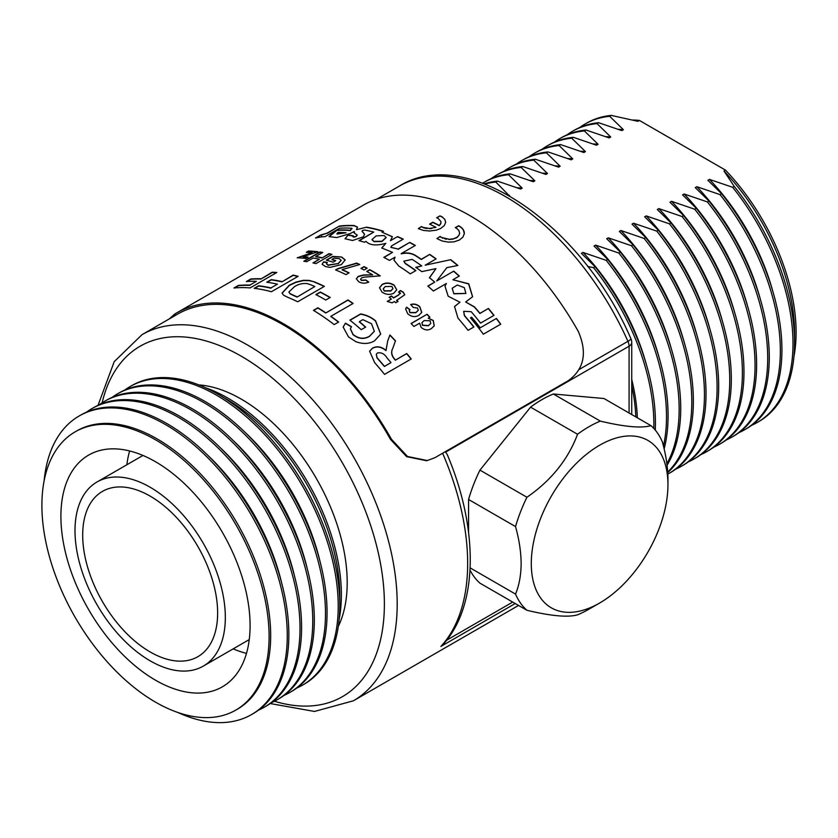 <?xml version="1.0" encoding="UTF-8"?>
<svg xmlns="http://www.w3.org/2000/svg" width="838" height="838" viewBox="0 0 838 838"><rect width="100%" height="100%" fill="white"/><g stroke="black" fill="none" stroke-linecap="round" stroke-linejoin="round"><path stroke-width="1.26" d="M338.301 626.447A149.73 86.45 -120 0 0 340.218 622.152A149.73 86.45 -120 0 0 347.194 582.546A149.73 86.45 -120 0 0 203.54 385.396A149.73 86.45 -120 0 0 198.847 384.914M655.264 430.104A172.282 99.471 -120 0 0 655.431 423.001A172.282 99.471 -120 0 0 595.095 266.725L581.394 253.338L582.976 252.427L606.167 260.335L607.739 259.424L594.048 246.037L595.619 245.125L618.821 253.034L620.392 252.123L606.691 238.736L608.273 237.824L631.464 245.733L633.046 244.822L619.345 231.424L620.927 230.523L644.118 238.432L645.689 237.521L631.999 224.123L633.57 223.212L656.762 231.12L658.343 230.209L644.642 216.822L646.224 215.911L669.415 223.819L670.987 222.908L657.296 209.521L658.867 208.61L682.069 216.518L683.64 215.607L669.939 202.22L671.521 201.309L694.712 209.217L696.294 208.306L682.593 194.908L684.175 194.007L707.366 201.916L708.938 201.005L695.247 187.607L696.818 186.696L720.01 194.605L721.591 193.693L707.89 180.306L709.472 179.395L732.663 187.303L734.235 186.392L723.98 171.015L725.509 170.135L639.425 120.442L637.907 121.321L611.269 115.403A172.282 99.471 -120 0 0 586.61 123.134L585.039 124.045A172.282 99.471 -120 0 0 579.676 127.544M653.787 428.417A172.282 99.471 -120 0 0 653.85 423.902A172.282 99.471 -120 0 0 593.514 267.636L595.095 266.725M664.125 448.927A172.282 99.471 -120 0 0 668.075 415.69A172.282 99.471 -120 0 0 607.739 259.424M663.455 446.12A172.282 99.471 -120 0 0 666.503 416.601A172.282 99.471 -120 0 0 606.167 260.335M667.079 465.205A172.282 99.471 -120 0 0 680.728 408.389A172.282 99.471 -120 0 0 620.392 252.123M666.88 463.728A172.282 99.471 -120 0 0 679.147 409.3A172.282 99.471 -120 0 0 618.821 253.034M667.76 472.59A172.282 99.471 -120 0 0 693.372 401.088A172.282 99.471 -120 0 0 633.046 244.822M667.718 472.056A172.282 99.471 -120 0 0 691.8 401.999A172.282 99.471 -120 0 0 631.464 245.733M667.834 474.088A172.282 99.471 -120 0 0 668.766 473.564L670.348 472.653A172.282 99.471 -120 0 0 706.025 393.787A172.282 99.471 -120 0 0 645.689 237.521M668.766 473.564A172.282 99.471 -120 0 0 704.454 394.698A172.282 99.471 -120 0 0 644.118 238.432M675.7 469.144A172.282 99.471 -120 0 0 681.42 466.253L682.991 465.352A172.282 99.471 -120 0 0 718.679 386.486A172.282 99.471 -120 0 0 658.343 230.209M681.42 466.253A172.282 99.471 -120 0 0 717.098 387.386A172.282 99.471 -120 0 0 656.762 231.12M688.354 461.843A172.282 99.471 -120 0 0 694.074 458.952L695.645 458.04A172.282 99.471 -120 0 0 731.323 379.174A172.282 99.471 -120 0 0 670.987 222.908M694.074 458.952A172.282 99.471 -120 0 0 729.751 380.085A172.282 99.471 -120 0 0 669.415 223.819M701.008 454.542A172.282 99.471 -120 0 0 706.717 451.651L708.299 450.739A172.282 99.471 -120 0 0 743.976 371.873A172.282 99.471 -120 0 0 683.64 215.607M706.717 451.651A172.282 99.471 -120 0 0 742.395 372.784A172.282 99.471 -120 0 0 682.069 216.518M713.651 447.241A172.282 99.471 -120 0 0 719.371 444.35L720.942 443.438A172.282 99.471 -120 0 0 756.62 364.572A172.282 99.471 -120 0 0 696.294 208.306M719.371 444.35A172.282 99.471 -120 0 0 755.048 365.483A172.282 99.471 -120 0 0 694.712 209.217M726.305 439.929A172.282 99.471 -120 0 0 732.014 437.048L733.596 436.137A172.282 99.471 -120 0 0 769.274 357.271A172.282 99.471 -120 0 0 708.938 201.005M732.014 437.048A172.282 99.471 -120 0 0 767.702 358.182A172.282 99.471 -120 0 0 707.366 201.916M738.948 432.628A172.282 99.471 -120 0 0 744.668 429.737L746.239 428.836A172.282 99.471 -120 0 0 781.927 349.97A172.282 99.471 -120 0 0 721.591 193.693M744.668 429.737A172.282 99.471 -120 0 0 780.346 350.871A172.282 99.471 -120 0 0 720.01 194.605M751.602 425.327A172.282 99.471 -120 0 0 757.322 422.436L758.893 421.524A172.282 99.471 -120 0 0 794.571 342.658A172.282 99.471 -120 0 0 734.235 186.392M757.322 422.436A172.282 99.471 -120 0 0 792.999 343.57A172.282 99.471 -120 0 0 732.663 187.303M723.98 171.015A160.697 92.777 -120 0 1 794.571 333.21L794.571 342.658M793.953 356.464A160.697 92.777 -120 0 0 796.1 332.33A160.697 92.777 -120 0 0 725.509 170.135M639.425 120.442A160.697 92.777 -120 0 0 632.795 120.033M611.269 115.403L609.687 116.304A172.282 99.471 -120 0 0 585.039 124.045M772.94 291.771A160.697 92.777 -120 0 0 709.472 179.395M609.687 116.304L623.388 129.701L621.817 130.613L598.615 122.704A172.282 99.471 -120 0 0 573.967 130.435L572.385 131.346A172.282 99.471 -120 0 0 567.033 134.855M623.388 129.701A160.697 92.777 -120 0 0 618.318 129.335M598.615 122.704L597.044 123.615A172.282 99.471 -120 0 0 572.385 131.346M760.296 299.072A160.697 92.777 -120 0 0 696.818 186.696M597.044 123.615L610.734 137.003L609.163 137.914L585.971 130.005A172.282 99.471 -120 0 0 561.313 137.736L559.742 138.647A172.282 99.471 -120 0 0 554.379 142.156M610.734 137.003A160.697 92.777 -120 0 0 605.675 136.636M585.971 130.005L584.39 130.917A172.282 99.471 -120 0 0 559.742 138.647M747.643 306.373A160.697 92.777 -120 0 0 684.175 194.007M584.39 130.917L598.091 144.304L596.509 145.215L573.318 137.306A172.282 99.471 -120 0 0 548.67 145.037L547.088 145.948A172.282 99.471 -120 0 0 541.736 149.457M598.091 144.304A160.697 92.777 -120 0 0 593.021 143.947M573.318 137.306L571.746 138.218A172.282 99.471 -120 0 0 547.088 145.948M734.989 313.674A160.697 92.777 -120 0 0 671.521 201.309M571.746 138.218L585.437 151.605L583.866 152.516L560.674 144.607A172.282 99.471 -120 0 0 536.016 152.348L534.445 153.249A172.282 99.471 -120 0 0 529.082 156.758M585.437 151.605A160.697 92.777 -120 0 0 580.378 151.249M560.674 144.607L559.093 145.519A172.282 99.471 -120 0 0 534.445 153.249M722.346 320.975A160.697 92.777 -120 0 0 658.867 208.61M559.093 145.519L572.794 158.916L571.212 159.817L548.021 151.919A172.282 99.471 -120 0 0 523.362 159.649L521.791 160.561A172.282 99.471 -120 0 0 516.428 164.059M572.794 158.916A160.697 92.777 -120 0 0 567.724 158.55M548.021 151.919L546.439 152.82A172.282 99.471 -120 0 0 521.791 160.561M709.692 328.286A160.697 92.777 -120 0 0 646.224 215.911M546.439 152.82L560.14 166.217L558.569 167.129L535.367 159.22A172.282 99.471 -120 0 0 510.719 166.951L509.137 167.862A172.282 99.471 -120 0 0 503.785 171.371M560.14 166.217A160.697 92.777 -120 0 0 555.07 165.851M535.367 159.22L533.796 160.131A172.282 99.471 -120 0 0 509.137 167.862M697.048 335.588A160.697 92.777 -120 0 0 633.57 223.212M533.796 160.131L547.486 173.518L545.915 174.43L522.723 166.521A172.282 99.471 -120 0 0 498.065 174.252L496.494 175.163A172.282 99.471 -120 0 0 491.131 178.672M547.486 173.518A160.697 92.777 -120 0 0 542.427 173.152M522.723 166.521L521.142 167.432A172.282 99.471 -120 0 0 496.494 175.163M684.395 342.889A160.697 92.777 -120 0 0 620.927 230.523M521.142 167.432L534.843 180.819L533.261 181.731L510.07 173.822A172.282 99.471 -120 0 0 485.422 181.553L483.84 182.464A172.282 99.471 -120 0 0 482.636 183.187M534.843 180.819A160.697 92.777 -120 0 0 529.773 180.463M510.07 173.822L508.498 174.733A172.282 99.471 -120 0 0 483.84 182.464M671.741 350.19A160.697 92.777 -120 0 0 608.273 237.824M508.498 174.733L522.189 188.121L520.618 189.032L497.426 181.123A172.282 99.471 -120 0 0 484.28 183.794M522.189 188.121A160.697 92.777 -120 0 0 517.13 187.764M497.426 181.123L495.845 182.035A172.282 99.471 -120 0 0 484.93 184.046M659.097 357.491A160.697 92.777 -120 0 0 595.619 245.125M495.845 182.035L509.158 195.652M509.546 195.432A160.697 92.777 -120 0 0 508.614 195.338M646.444 364.802A160.697 92.777 -120 0 0 582.976 252.427M587.689 266.494L593.514 267.636M637.351 417.785A160.697 92.777 -120 0 0 631.737 379.446M635.822 416.905A158.539 91.531 -120 0 0 631.737 385.47M579.11 369.506L627.934 341.317A9.061 1.309 -24.1 0 0 630.951 338.814C582.4 225.317 466.389 144.199 399.548 185.984L376.859 199.077M629.087 413.008L629.087 346.209L445.627 452.122L447.22 454.489C478.655 528.569 478.414 605.675 443.302 644.202L440.882 646.444A211.386 122.044 -120 0 0 467.656 563.335A211.386 122.044 -120 0 0 442.621 453.253M667.949 484.678A96.632 55.79 -60 0 1 599.62 603.035A96.632 55.79 -60 0 1 531.292 563.586A96.632 55.79 -60 0 1 599.62 445.229A96.632 55.79 -60 0 1 667.949 484.678L667.949 478.823C667.834 467.133 665.959 454.804 662.345 441.836A111.737 64.505 -60 0 0 650.958 425.641C641.447 428.396 624.572 426.888 600.333 421.116L553.352 393.996A111.737 64.505 -60 0 0 530.58 407.142L577.55 434.262A111.737 64.505 -60 0 1 600.333 421.116M577.55 434.262C568.049 459.528 551.174 480.53 526.934 497.248L479.954 470.118A111.737 64.505 -60 0 0 468.568 499.479L515.538 526.599A111.737 64.505 -60 0 1 526.934 497.248M515.538 526.599C519.162 539.567 521.027 551.896 521.142 563.586C521.027 575.161 519.151 585.333 515.538 594.1L470.139 567.881M470.024 570.102A111.737 64.505 -60 0 0 479.954 583.175L526.934 610.294A111.737 64.505 -60 0 1 515.538 594.1M526.934 610.294C551.195 616.066 568.07 617.575 577.55 614.82A111.737 64.505 -60 0 0 588.946 609.195L599.62 603.035M553.352 393.996L603.978 398.521L650.958 425.641M468.568 499.479L468.568 532.329M530.58 407.142L479.954 470.118M373.968 241.386L381.939 241.229L386.129 237.447L384.097 235.53L376.115 235.887L371.967 239.605L373.968 241.386M371.999 239.731L374.01 241.648L381.981 241.491L386.14 237.583M453.934 293.625L465.897 293.415L464.304 287.633L457.297 285.014L452.195 288.23L453.861 293.813L465.876 293.478M176.609 312.941L363.451 205.08A212.894 122.914 -120 0 1 578.293 331.408C587.48 352.662 584.18 369.076 568.405 380.62L434.953 457.674L427.307 460.544L407.488 456.469L391.461 439.28A212.894 122.914 -120 0 0 176.609 312.941A212.894 122.914 -120 0 0 174.66 314.114L175.54 315.308M426.416 460.711L406.629 456.658L390.55 439.458A211.386 122.044 -120 0 0 177.363 314.25A211.386 122.044 -120 0 0 175.561 315.329M437.541 238.872L442.171 240.998L448.267 242.119L453.924 241.847L459.329 240.077L462.995 237.028L464.304 233.593L463.288 229.727L460.282 226.689A212.894 122.914 -120 0 0 459.873 226.438A212.894 122.914 -120 0 0 459.475 226.197L458.606 225.726L455.285 227.643L456.04 228.02A212.894 122.914 -120 0 1 456.385 228.219A212.894 122.914 -120 0 1 456.72 228.428L458.815 230.408L459.643 233.016L458.962 235.342L456.951 237.311L453.515 238.788L449.315 239.28L441.71 237.51A212.894 122.914 -120 0 0 441.364 237.301L440.076 236.421L437.122 238.621A212.894 122.914 -120 0 1 437.541 238.872M439.269 225.432A212.894 122.914 -120 0 0 432.869 222.238L429.569 224.134A212.894 122.914 -120 0 1 435.98 227.328L429.391 228.47L423.106 227.412A212.894 122.914 -120 0 0 422.74 227.245L421.43 226.553L418.476 228.69A212.894 122.914 -120 0 1 418.885 228.879L423.515 230.429L429.611 231.016L436.368 230.146L440.683 228.47L444.35 225.537L445.638 222.395L444.821 219.326L441.636 216.581A212.894 122.914 -120 0 0 441.217 216.393A212.894 122.914 -120 0 0 440.83 216.214L439.96 215.858L436.64 217.775L437.415 218.058A212.894 122.914 -120 0 1 437.75 218.215A212.894 122.914 -120 0 1 438.096 218.372L440.935 221.515L440.767 223.39L439.28 225.684A212.59 122.746 -120 0 0 432.89 222.489L429.831 224.259M351.677 228.24L350.378 230.282A212.894 122.914 -120 0 0 337.096 230.083L333.545 232.126L329.104 236.62L336.803 237.552L350.211 233.572L354.254 231.456L354.547 233.268L357.198 234.996L356.014 236.326C353.427 237.123 352.526 236.945 353.322 235.813A212.894 122.914 -120 0 0 348.158 235.007L345.026 238.725L352.557 240.506L363.42 236.808L364.52 234.169L362.341 231.435C361.786 230.712 362.582 230.251 364.74 230.041A212.894 122.914 -120 0 1 373.717 232.105L358.936 240.632A212.894 122.914 -120 0 1 364.499 242.255L366.007 241.375C369.6 245.293 376.21 245.953 385.826 243.366L381.751 247.996L392.519 252.343L383.825 257.36A212.894 122.914 -120 0 1 389.429 260.409L395.054 257.161L393.944 260.115L398.741 266.013A212.894 122.914 -120 0 1 410.222 273.848L415.868 270.59A212.894 122.914 -120 0 0 405.288 263.331L403.874 261.152L412.149 259.371A212.894 122.914 -120 0 1 421.786 265.95L415.805 267.301A212.894 122.914 -120 0 1 421.744 271.638L435.97 268.621L429.454 277.682A212.894 122.914 -120 0 1 434.733 282.102L427.82 286.093A212.894 122.914 -120 0 1 433.393 291.006L446.392 283.506L444.988 286.156L448.173 296.212L459.957 302.214L454.542 306.509L457.967 318.094A212.894 122.914 -120 0 1 468.096 330.319L473.92 326.956A212.894 122.914 -120 0 0 464.482 315.517L463.686 311.307L471.155 311.663A212.894 122.914 -120 0 1 480.593 323.101L494.011 315.35A212.894 122.914 -120 0 0 488.418 308.457L479.985 313.328A212.894 122.914 -120 0 0 474.476 306.876L465.656 301.984L472.622 296.736L468.746 283.778L452.876 279.756L459.308 276.048A212.894 122.914 -120 0 0 453.746 271.135L436.703 280.971L446.811 267.657L457.873 265.468A212.894 122.914 -120 0 0 450.75 259.686L425.222 265.185L436.137 258.879A212.894 122.914 -120 0 0 429.737 254.396L421.305 259.267A212.894 122.914 -120 0 0 415.124 255.223C411.018 252.919 406.378 252.374 401.224 253.6L415.355 245.45A212.894 122.914 -120 0 0 409.751 242.392L398.165 249.075L390.906 247.283L391.535 245.911L403.246 239.155A212.894 122.914 -120 0 0 397.558 236.588L390.456 240.695L392.362 236.693L381.981 232.157L383.5 231.278A212.894 122.914 -120 0 0 377.948 229.664A212.894 122.914 -120 0 0 366.635 227.182L356.433 229.685L357.533 227.088L354.045 225.516A212.894 122.914 -120 0 0 339.285 226.082L326.967 233.194L320.839 234.954L315.497 238.034L320.242 237.07A212.894 122.914 -120 0 1 325.102 236.62L339.62 228.229A212.894 122.914 -120 0 1 351.677 228.24L352.096 228.732M364.551 234.294L362.058 231.298M352.903 236.609L353.322 235.813M353.961 232.566L354.547 233.268M496.431 318.45L480.205 327.815A212.894 122.914 -120 0 0 471.637 317.141L470.464 317.822A212.894 122.914 -120 0 1 483.348 334.205L500.747 324.17A212.894 122.914 -120 0 0 496.431 318.45L480.205 327.815M427.087 314.26A212.894 122.914 -120 0 1 429.946 317.225L428.26 318.199L433.309 320.462L434.22 325.898L431.381 328.58C427.988 330.696 424.541 330.266 421.053 327.291L419.639 323.175L413.93 326.464A212.894 122.914 -120 0 0 411.07 323.499L427.087 314.26L411.165 323.594M409.981 309.651L409.279 310.594L409.992 312.49L415.847 312.543L418.267 310.301L417.534 308.038L413.27 307.462L410.725 304.498C414.098 303.492 417.135 304.257 419.848 306.792L421.755 312.375L418.937 315.298C415.187 317.403 411.448 316.89 407.708 313.768L405.602 308.897L406.619 307.169L409.981 309.651M400.48 293.625L400.155 292.787L398.658 294.85L393.619 297.752A212.894 122.914 -120 0 0 391.409 295.971L391.367 296.191A212.59 122.746 -120 0 1 393.577 297.972L398.605 295.07L400.114 293.007M400.155 292.787L398.605 291.959L400.449 290.482L403.288 292.19L404.744 294.767L396.584 300.454A212.59 122.746 -120 0 1 397.861 301.523M391.409 295.971L389.146 297.281A212.894 122.914 -120 0 1 391.367 299.061L387.261 301.429L392.121 302.843L394.373 301.544A212.894 122.914 -120 0 1 395.777 302.728L398.04 301.418A212.894 122.914 -120 0 0 396.636 300.234M382.065 292.127L379.53 287.78L382.17 284.407C386.161 282.396 390.162 282.636 394.153 285.119L396.751 289.791L393.829 293.195C389.869 295.06 385.941 294.704 382.065 292.127M360.591 279.253L361.639 277.881L364.101 277.169L380.274 275.859A212.894 122.914 -120 0 0 369.799 269.658L369.809 269.909A212.59 122.746 -120 0 1 380.033 275.953M360.591 279.127L361.44 280.206L365.902 279.976L368.678 282.06C365.232 283.621 361.901 283.506 358.706 281.715L356.349 278.824L358.14 276.383L363.713 274.937L372.669 274.854A212.894 122.914 -120 0 0 366.719 271.439L369.799 269.658M364.059 269.993A212.894 122.914 -120 0 0 360.979 268.39L364.059 266.61A212.894 122.914 -120 0 1 367.138 268.212L364.059 269.993M359.753 264.504A212.894 122.914 -120 0 0 356.695 263.08L337.85 268.631L335.588 269.93A212.894 122.914 -120 0 1 346 274.613L349.079 272.832A212.894 122.914 -120 0 0 342.124 269.616L359.753 264.504M339.233 258.638L334.027 258.24L331.942 259.445A212.894 122.914 -120 0 1 335.745 260.649L333.074 262.189A212.894 122.914 -120 0 0 326.286 260.136L332.717 256.418L341.684 257.025L345.193 259.927L341.307 264.64L329.942 267.385L325.437 266.557L322.169 264.295L323.604 261.844L327.218 262.357L326.495 263.75L328.14 265.028L338.143 263.561L341.15 260.251L339.233 258.638M322.002 257.706A212.894 122.914 -120 0 0 315.769 256.491L322.745 252.458A212.894 122.914 -120 0 0 319.854 252.008L303.838 261.257A212.894 122.914 -120 0 1 306.729 261.697L313.098 258.031A212.894 122.914 -120 0 1 319.33 259.246L312.972 262.923A212.894 122.914 -120 0 1 315.926 263.624L331.942 254.375A212.894 122.914 -120 0 0 328.988 253.673L322.064 257.978A212.59 122.746 -120 0 0 315.832 256.763L315.769 256.491M310.605 252.563A212.894 122.914 -120 0 0 306.268 252.343L308.52 251.033A212.894 122.914 -120 0 1 317.937 251.756L303 256.679A212.894 122.914 -120 0 1 304.299 256.784A212.894 122.914 -120 0 1 308.112 257.161L305.849 258.471A212.894 122.914 -120 0 0 297.186 257.8L312.071 252.678A212.894 122.914 -120 0 0 310.605 252.563M260.817 278.761A212.894 122.914 -120 0 0 250.803 278.981L246.351 281.547A212.894 122.914 -120 0 1 256.376 281.327L249.871 285.088A212.894 122.914 -120 0 0 238.369 285.433L233.917 288A212.894 122.914 -120 0 1 250.101 287.916L276.791 272.507A212.894 122.914 -120 0 0 272.109 272.245L260.911 279.044A212.59 122.746 -120 0 0 250.908 279.253L250.803 278.981M281.893 281.599A212.894 122.914 -120 0 0 271.208 279.641L266.756 282.207A212.894 122.914 -120 0 1 277.441 284.176L270.936 287.926A212.894 122.914 -120 0 0 258.659 285.758L254.207 288.324A212.894 122.914 -120 0 1 271.428 291.739L298.129 276.331A212.894 122.914 -120 0 0 293.185 275.084L281.956 281.872A212.59 122.746 -120 0 0 271.282 279.913L271.208 279.641M314.397 281.882A212.894 122.914 -120 0 1 324.4 286.355L297.71 301.764A212.894 122.914 -120 0 0 287.989 297.417L283.506 295.175L282.071 293.049L289.351 285.15L295.824 282.123L303.325 280.311L309.149 280.395L314.397 281.882L309.18 280.657L303.366 280.583L295.877 282.396L289.403 285.423L282.092 293.174M325.762 300.025A212.894 122.914 -120 0 0 315.842 294.599L320.294 292.033A212.894 122.914 -120 0 1 330.214 297.459L325.762 300.025M325.752 312.784A212.894 122.914 -120 0 0 317.885 307.776L313.443 310.353A212.894 122.914 -120 0 1 334.205 324.61L338.657 322.033A212.894 122.914 -120 0 0 330.863 316.293L353.102 303.45A212.894 122.914 -120 0 0 347.99 299.941L325.731 313.014A212.59 122.746 -120 0 0 317.885 308.028L317.885 307.776M371.496 323.74L362.854 319.645L359.366 321.656A212.894 122.914 -120 0 1 365.682 327.103L361.23 329.669A212.894 122.914 -120 0 0 349.896 320.126L360.612 313.936C366.457 314.962 371.454 317.277 375.592 320.86L380.703 334.09L374.565 340.815C369.202 343.999 362.98 344.292 355.867 341.684L348.493 336.907L343.14 327.019L345.445 323.164L351.489 326.684L350.378 328.685L353.008 334.404C358.549 338.772 364.038 339.369 369.495 336.206L374.345 331.24L371.496 323.74M395.452 360.026A212.894 122.914 -120 0 0 394.436 358.821C391.451 355.249 390.937 351.667 392.896 348.074L395.484 340.804A212.894 122.914 -120 0 0 389.921 335.001L387.648 341.15L386.046 350.431C381.489 346.607 376.985 345.832 372.543 348.105L369.621 351.185L374.638 362.634A212.894 122.914 -120 0 1 384.548 374.377L411.238 358.957A212.894 122.914 -120 0 0 406.744 353.51L395.358 360.183A212.59 122.746 -120 0 0 394.331 358.989L394.436 358.821M169.339 318.89L174.66 314.114M395.484 340.804L392.896 348.074M392.813 348.252C390.854 351.834 391.356 355.417 394.331 358.989M395.4 340.982A212.59 122.746 -120 0 0 389.848 335.19M369.579 351.279L372.46 348.283C376.901 346.01 381.405 346.785 385.962 350.609L386.046 350.431M411.081 359.052A212.59 122.746 -120 0 0 406.65 353.667L406.744 353.51M395.358 360.183L406.65 353.667M376.283 354.244L376.932 357.784L380.525 361.985A212.59 122.746 -120 0 1 384.401 366.51L391 362.592A212.894 122.914 -120 0 0 387.324 358.297C384.652 353.961 381.384 352.18 377.509 352.987L376.325 354.16L377.016 357.617L380.62 361.817A212.894 122.914 -120 0 1 384.506 366.353L391 362.592M350.357 328.8L352.955 334.613C358.486 338.971 363.975 339.568 369.422 336.405L369.495 336.206M369.422 336.405L374.314 331.324M343.119 327.134L345.445 323.164M345.403 323.384L351.447 326.893M350.043 320.242L360.57 314.156C366.426 315.182 371.412 317.487 375.539 321.069L375.592 320.86M375.539 321.069L380.672 334.173M365.504 327.197A212.59 122.746 -120 0 0 359.324 321.876L359.366 321.656M313.642 310.469L317.885 308.028M338.468 322.148A212.59 122.746 -120 0 0 330.832 316.523L330.863 316.293M352.913 303.566A212.59 122.746 -120 0 0 347.98 300.182L347.99 299.941M325.731 313.014L347.98 300.182M329.994 297.584A212.59 122.746 -120 0 0 320.305 292.284L320.294 292.033M316.083 294.725L320.305 292.284M324.17 286.491A212.59 122.746 -120 0 0 314.428 282.144M297.081 297.081L314.847 286.544A212.894 122.914 -120 0 0 310.657 284.742L307.022 283.548C302.068 283.202 297.773 284.344 294.128 286.952L288.89 292.064L290.231 293.96L294.557 295.982A212.59 122.746 -120 0 1 297.081 297.081L314.847 286.544M288.921 292.2L290.231 293.96M297.05 296.82A212.894 122.914 -120 0 0 294.536 295.72L294.557 295.982M290.199 293.698L294.536 295.72M267.207 282.27L271.282 279.913M270.936 287.926L277.441 284.176M270.999 288.199A212.59 122.746 -120 0 0 258.743 286.03L258.659 285.758M254.668 288.387L258.743 286.03M297.825 276.509A212.59 122.746 -120 0 0 293.248 275.356L293.185 275.084M281.956 281.872L293.248 275.356M247.021 281.495L250.908 279.253M249.871 285.088L256.376 281.327M249.965 285.36A212.59 122.746 -120 0 0 238.474 285.706L238.369 285.433M234.609 287.937L238.474 285.706M276.383 272.748A212.59 122.746 -120 0 0 272.203 272.518L272.109 272.245M260.911 279.044L272.203 272.518M297.72 257.821L312.071 252.678M307.735 257.381A212.59 122.746 -120 0 0 304.383 257.057A212.59 122.746 -120 0 0 303.084 256.952L303 256.679M317.56 251.976A212.59 122.746 -120 0 0 308.614 251.316L308.52 251.033M306.802 252.353L308.614 251.316M322.389 252.657A212.59 122.746 -120 0 0 319.927 252.28L319.854 252.008M304.278 261.32L319.927 252.28M313.349 263.006L319.33 259.246M331.628 254.553A212.59 122.746 -120 0 0 329.051 253.945L328.988 253.673M322.064 257.978L329.051 253.945M326.527 263.886L328.182 265.3L338.143 263.561M338.175 263.823L341.171 260.388M322.201 264.42L323.604 261.844M323.667 262.116L327.26 262.619M326.642 260.23L332.77 256.69L341.684 257.025M341.736 257.287L345.204 260.052M335.472 260.807A212.59 122.746 -120 0 0 331.995 259.717L331.942 259.445M359.512 264.63A212.59 122.746 -120 0 0 356.716 263.342L356.695 263.08M335.87 270.046L337.85 268.631M337.882 268.893L356.716 263.342M348.838 272.968A212.59 122.746 -120 0 0 342.155 269.878L342.124 269.616M366.908 268.338A212.59 122.746 -120 0 0 364.069 266.861L364.059 266.61M361.22 268.516L364.069 266.861M360.581 279.379L361.429 280.447L365.892 280.227L368.668 282.301M356.349 278.949L358.151 276.634L363.713 275.189L372.669 274.854M366.95 271.554L369.809 269.909M379.52 287.895L382.149 284.637C386.14 282.626 390.141 282.867 394.132 285.349L396.73 289.896M383.238 288.932L384.275 291.037L390.917 290.975L392.928 288.649M391.901 286.428L385.239 286.565L383.249 288.806L384.307 290.807L390.948 290.755L392.949 288.534L391.901 286.428M398.563 292.179L400.407 290.702L403.246 292.41L404.712 294.871M387.481 301.491L391.367 299.061M389.293 297.396L391.367 296.191M409.248 310.699L409.929 312.679L415.784 312.731L418.225 310.395M410.672 304.707C414.035 303.691 417.073 304.456 419.786 306.991L421.724 312.469M405.571 308.992L406.556 307.368L409.908 309.851M428.26 318.199L433.225 320.64L434.168 325.982M429.789 317.319A212.59 122.746 -120 0 0 427.013 314.439M421.933 322.661L422.488 325.374L428.323 325.752L430.732 323.478L430.145 320.797L424.185 320.545L421.975 322.567L422.572 325.196L428.407 325.573L430.648 323.657M480.101 327.962A212.59 122.746 -120 0 0 471.532 317.298L471.637 317.141M471.532 317.298L470.516 317.885M500.59 324.254A212.59 122.746 -120 0 0 496.316 318.597M446.392 283.506L444.978 286.219M459.957 302.214L454.5 306.603M434.733 282.102L427.946 286.198M435.97 268.621L429.412 277.902M421.786 265.95L415.784 267.532M415.679 270.695A212.59 122.746 -120 0 0 405.278 263.572L403.874 261.278M395.054 257.161L393.944 260.209M392.519 252.343L384.066 257.486M385.826 243.366L381.761 248.132M373.717 232.105L359.303 240.736M348.158 235.007L345.067 238.861M353.039 236.023A212.59 122.746 -120 0 0 348.231 235.279M356.014 236.326L356.077 236.599C353.489 237.395 352.599 237.227 353.385 236.086M357.218 235.132L356.077 236.599M354.254 231.456L354.003 232.702M337.096 230.083L329.166 236.756M350.378 230.282L350.462 230.555A212.59 122.746 -120 0 0 337.19 230.356M351.761 228.512L350.462 230.555M321.624 236.274L320.985 236.986M320.839 234.954L316.733 237.657M326.967 233.194L320.954 235.227M339.285 226.082L327.082 233.467M357.564 227.224L354.128 225.789A212.59 122.746 -120 0 0 339.4 226.354M356.433 229.685L366.635 227.182M383.217 231.445A212.59 122.746 -120 0 0 378.001 229.937A212.59 122.746 -120 0 0 366.709 227.454M381.981 232.157L392.373 236.829M390.456 240.695L397.558 236.588M403.005 239.291A212.59 122.746 -120 0 0 397.579 236.85M398.165 249.075L390.917 247.409M409.751 242.392L398.176 249.326M415.135 245.576A212.59 122.746 -120 0 0 409.761 242.643M401.224 253.6L401.224 253.851C406.378 252.615 411.018 253.16 415.114 255.464A212.59 122.746 -120 0 1 421.284 259.497L421.305 259.267M429.737 254.396L421.284 259.497M435.949 258.994A212.59 122.746 -120 0 0 429.726 254.626M425.222 265.185L450.75 259.686M457.632 265.51A212.59 122.746 -120 0 0 450.718 259.906M436.703 280.971L453.746 271.135M459.14 276.142A212.59 122.746 -120 0 0 453.693 271.344M452.876 279.756L468.62 283.935L472.58 296.82M465.656 301.984L474.381 307.043A212.59 122.746 -120 0 1 479.881 313.485L479.985 313.328M488.418 308.457L479.881 313.485M493.854 315.444A212.59 122.746 -120 0 0 488.313 308.614M473.763 327.04A212.59 122.746 -120 0 0 464.388 315.685L463.644 311.39M336.97 234.043L346.052 232.775A212.894 122.914 -120 0 0 337.903 232.43L336.897 233.907L346.052 232.775M452.174 288.303L453.861 293.813M440.641 223.652L440.359 224.448M440.956 222.583L440.872 223.379M440.987 222.311L440.966 222.845M439.96 215.858L436.933 217.88M440.83 216.214L439.981 216.12M441.636 216.581L441.657 216.843A212.59 122.746 -120 0 0 441.238 216.644A212.59 122.746 -120 0 0 440.851 216.466M442.726 217.231L442.045 217.052M445.617 221.766L445.648 222.321M421.43 226.553L418.34 228.606M422.373 227.098L421.765 227.014M423.881 227.674L423.127 227.664M424.709 227.915L423.902 227.936M426.029 228.187L425.17 228.282M427.464 228.376L426.511 228.523M430.365 228.439L429.402 228.732M431.853 228.324L430.889 228.659M464.283 233.823L464.304 233.226M464.283 233.467L464.273 232.88M464.262 233.111L464.283 232.514M464.262 232.744L464.21 232.157M464.189 232.398L464.158 231.801M464.147 232.032L464.043 231.445M464.022 231.686L463.938 231.079M463.927 231.319L463.791 230.743M463.781 230.984L463.676 230.398M463.655 230.639L463.288 229.727M463.278 229.968L463.068 229.382M463.058 229.612L462.848 229.057M462.838 229.298L462.314 228.428M462.304 228.669L462.021 228.125M462.01 228.365L461.696 227.8M461.696 228.041L461.382 227.517M461.371 227.758L460.68 226.962M460.282 226.93A212.59 122.746 -120 0 0 459.863 226.679A212.59 122.746 -120 0 0 459.475 226.449L459.475 226.197M459.475 226.449L458.606 225.726M458.596 225.977L455.516 227.747M459.549 233.917L459.643 233.32M457.82 236.861L456.951 237.311M456.94 237.552L455.935 237.908M455.914 238.149L455.149 238.233M453.494 239.029L452.635 238.998M452.153 239.312L451.242 239.197M450.278 239.5L449.315 239.28M449.304 239.521L448.34 239.249M446.434 239.27L445.512 238.861M445.502 239.102L444.59 238.621M442.873 238.296L441.71 237.51M440.998 237.343L440.369 236.662M440.076 236.672L436.933 238.474M126.863 464.755A133.776 77.232 60 0 1 129.639 450.97M60.902 516.355A133.776 77.232 60 0 1 88.608 455.107A133.776 77.232 60 0 1 191.703 490.953A133.776 77.232 60 0 1 250.091 625.577A133.776 77.232 60 0 1 222.384 686.814A133.776 77.232 60 0 1 119.3 650.979A133.776 77.232 60 0 1 60.902 516.355M225.328 617.438A106.3 61.373 60 0 1 203.309 666.105A106.3 61.373 60 0 1 121.395 637.624A106.3 61.373 60 0 1 75.001 530.653A106.3 61.373 60 0 1 97.009 481.986A106.3 61.373 60 0 1 178.923 510.468A106.3 61.373 60 0 1 225.328 617.438M82.69 535.094A95.427 55.099 60 0 1 102.446 491.403A95.427 55.099 60 0 1 175.98 516.973A95.427 55.099 60 0 1 217.639 613.007A95.427 55.099 60 0 1 197.873 656.688A95.427 55.099 60 0 1 124.338 631.119A95.427 55.099 60 0 1 82.69 535.094M205.478 387.743A160.655 92.756 60 0 1 341.38 594.823A160.655 92.756 60 0 1 339.16 619.303M124.736 390.089A172.387 99.533 60 0 1 130.131 386.548L131.713 385.637A172.387 99.533 60 0 1 217.901 394.185L226.208 398.972A160.655 92.756 60 0 1 339.799 595.734L339.799 605.308A172.387 99.533 60 0 1 304.1 684.227L302.518 685.138A172.387 99.533 60 0 1 296.757 688.05M130.131 386.548A172.387 99.533 60 0 1 262.975 432.733A172.387 99.533 60 0 1 338.227 606.22A172.387 99.533 60 0 1 302.518 685.138M111.999 397.442A172.387 99.533 60 0 1 117.393 393.902L118.975 393.001A172.387 99.533 60 0 1 251.809 439.185A172.387 99.533 60 0 1 327.061 612.672A172.387 99.533 60 0 1 291.362 691.58L289.78 692.492A172.387 99.533 60 0 1 284.019 695.404M117.393 393.902A172.387 99.533 60 0 1 250.237 440.086A172.387 99.533 60 0 1 325.49 613.573A172.387 99.533 60 0 1 289.78 692.492M99.251 404.796A172.387 99.533 60 0 1 104.656 401.266L106.227 400.355A172.387 99.533 60 0 1 239.071 446.539A172.387 99.533 60 0 1 314.323 620.026A172.387 99.533 60 0 1 278.625 698.934L277.043 699.845A172.387 99.533 60 0 1 271.282 702.757M104.656 401.266A172.387 99.533 60 0 1 237.5 447.45A172.387 99.533 60 0 1 312.752 620.937A172.387 99.533 60 0 1 277.043 699.845M86.513 412.149A172.387 99.533 60 0 1 91.918 408.619L93.489 407.708A172.387 99.533 60 0 1 226.333 453.892A172.387 99.533 60 0 1 301.586 627.379A172.387 99.533 60 0 1 265.887 706.298L264.305 707.199A172.387 99.533 60 0 1 258.544 710.111M91.918 408.619A172.387 99.533 60 0 1 224.762 454.804A172.387 99.533 60 0 1 300.014 628.291A172.387 99.533 60 0 1 264.305 707.199M44.11 480.897A172.387 99.533 60 0 1 79.181 415.973L80.752 415.061A172.387 99.533 60 0 1 213.596 461.246A172.387 99.533 60 0 1 288.848 634.733A172.387 99.533 60 0 1 253.139 713.651L251.568 714.563A172.387 99.533 60 0 1 177.803 712.457M79.181 415.973A172.387 99.533 60 0 1 212.024 462.157A172.387 99.533 60 0 1 287.266 635.644A172.387 99.533 60 0 1 251.568 714.563M75.169 431.832L76.75 430.921A160.655 92.756 60 0 1 200.544 473.962A160.655 92.756 60 0 1 270.674 635.644A160.655 92.756 60 0 1 237.405 709.189L235.824 710.09A160.655 92.756 60 0 1 112.03 667.058A160.655 92.756 60 0 1 41.9 505.377A160.655 92.756 60 0 1 75.169 431.832A160.655 92.756 60 0 1 198.973 474.874A160.655 92.756 60 0 1 269.092 636.555A160.655 92.756 60 0 1 235.824 710.09M207.761 455.285A160.655 92.756 60 0 1 281.809 583.552M220.499 447.921A160.655 92.756 60 0 1 294.557 576.198M233.236 440.568A160.655 92.756 60 0 1 307.295 568.845M245.974 433.215A160.655 92.756 60 0 1 320.032 561.491M217.901 394.185A172.387 99.533 60 0 1 339.799 605.308M246.487 653.368A133.776 77.232 60 0 1 233.163 648.863M177.363 314.25L142.031 334.655A211.386 122.044 60 0 1 304.917 391.283A211.386 122.044 60 0 1 397.191 604.02A211.386 122.044 60 0 1 353.416 700.788L518.533 605.455M274.455 701.259A202.325 116.817 -120 0 0 384.38 604.02A202.325 116.817 -120 0 0 257.999 366.981A202.325 116.817 -120 0 0 102.142 402.806M631.737 414.548L631.737 342.512A9.061 5.227 0 0 1 629.087 346.209A9.061 5.227 -120 0 0 627.934 341.317A211.386 122.044 -120 0 0 399.548 185.984M515.213 603.538L440.882 646.444M446.633 640.232L512.699 602.082M390.55 439.458L391.461 439.28M142.031 334.655L114.209 361.66L98.036 405.341M270.192 703.543L314.533 711.441L353.416 700.788M631.737 342.512A9.061 9.061 0 0 0 630.951 338.814M426.416 460.722L427.307 460.544M203.309 666.105L249.263 639.572M97.009 481.986L142.963 455.463"/></g></svg>

